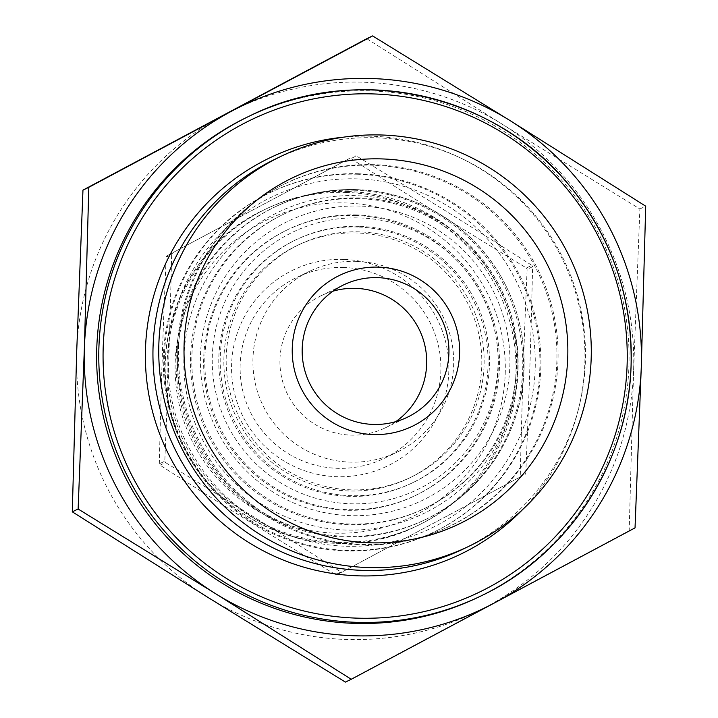 <?xml version="1.0" encoding="UTF-8"?>
<svg xmlns="http://www.w3.org/2000/svg" width="718" height="718" viewBox="0 0 718 718"><rect width="100%" height="100%" fill="white"/><g stroke="black" fill="none" stroke-linecap="round" stroke-linejoin="round"><path stroke-width="0.54" stroke-dasharray="3.59 2.69" d="M519.455 477.389L337.092 574.678L519.455 477.389A208.211 208.032 64.3 0 0 520.272 476.07L525.747 473.431C529.166 394.155 530.79 345.223 532.603 266.719L527.129 269.358C523.718 348.625 522.094 397.566 520.272 476.07M350.905 158.57C417.077 200.708 458.623 226.61 526.402 267.985L531.876 265.346C465.695 223.208 424.15 197.306 356.379 155.932L350.905 158.57A208.211 208.032 64.3 0 0 350.124 158.543A208.211 208.032 64.3 0 0 349.352 158.516L166.989 255.805L349.352 158.516M159.315 463.837C161.137 385.333 162.762 336.401 166.172 257.125L171.647 254.486C169.825 332.999 168.209 381.931 164.79 461.198L159.315 463.837A208.211 208.032 64.3 0 0 160.042 465.21L165.526 462.571C233.296 503.946 274.841 529.848 341.023 571.995L335.548 574.624C267.769 533.259 226.224 507.357 160.042 465.21M357.86 174.25A188.448 188.287 64.3 0 0 181.968 444.254A188.448 188.287 64.3 0 0 535.87 323.773A188.448 188.287 64.3 0 0 357.86 174.25M357.708 178.89A183.799 183.646 64.3 0 0 189.588 449.001A183.799 183.646 64.3 0 0 507.545 459.78A183.799 183.646 64.3 0 0 357.708 178.89M355.195 190.252A173.478 173.325 64.3 0 0 193.286 438.806A173.478 173.325 64.3 0 0 519.069 327.902A173.478 173.325 64.3 0 0 355.195 190.252M356.379 155.932A208.211 208.032 64.3 0 0 355.598 155.905A208.211 208.032 64.3 0 0 354.827 155.878M172.473 253.176A208.211 208.032 64.3 0 0 171.647 254.486M164.79 461.198A208.211 208.032 64.3 0 0 165.526 462.571M341.023 571.995A208.211 208.032 64.3 0 0 342.576 572.04M524.93 474.751A208.211 208.032 64.3 0 0 525.747 473.431M532.603 266.719A208.211 208.032 64.3 0 0 531.876 265.346M166.989 255.805A208.211 208.032 64.3 0 0 166.172 257.125M527.129 269.358A208.211 208.032 64.3 0 0 526.402 267.985M357.905 227.023A134.751 134.634 64.3 0 0 232.138 420.093A134.751 134.634 64.3 0 0 485.197 333.951A134.751 134.634 64.3 0 0 357.905 227.023M359.314 226.349A134.751 134.634 64.3 0 0 233.538 419.42A134.751 134.634 64.3 0 0 486.598 333.269A134.751 134.634 64.3 0 0 359.314 226.349M358.838 173.774A188.448 188.287 64.3 0 0 182.955 443.778A188.448 188.287 64.3 0 0 536.849 323.306A188.448 188.287 64.3 0 0 358.838 173.774M358.946 198.599A163.148 163.013 64.3 0 0 206.667 432.362A163.148 163.013 64.3 0 0 513.056 328.054A163.148 163.013 64.3 0 0 358.946 198.599M360.256 197.971A163.148 163.013 64.3 0 0 207.978 431.724A163.148 163.013 64.3 0 0 514.366 327.426A163.148 163.013 64.3 0 0 360.256 197.971M360.283 206.075A154.891 154.756 64.3 0 0 218.613 433.699A154.891 154.756 64.3 0 0 486.553 442.782A154.891 154.756 64.3 0 0 360.283 206.075M359.889 217.94A143.017 142.891 -115.7 0 1 476.483 436.499A143.017 142.891 -115.7 0 1 229.078 428.116A143.017 142.891 -115.7 0 1 359.889 217.94M348.338 191.526A175.542 175.389 64.3 0 0 184.499 443.033A175.542 175.389 64.3 0 0 514.16 330.81A175.542 175.389 64.3 0 0 348.338 191.526M335.548 574.624A208.211 208.032 64.3 0 0 337.092 574.678M355.877 215.517A147.45 147.325 64.3 0 0 218.245 426.779A147.45 147.325 64.3 0 0 495.16 332.515A147.45 147.325 64.3 0 0 355.877 215.517M357.043 214.951A147.45 147.325 64.3 0 0 219.421 426.214A147.45 147.325 64.3 0 0 496.335 331.949A147.45 147.325 64.3 0 0 357.043 214.951M357.124 232.982A129.069 128.962 64.3 0 0 236.653 417.921A129.069 128.962 64.3 0 0 479.05 335.405A129.069 128.962 64.3 0 0 357.124 232.982M359.431 231.878A129.069 128.962 64.3 0 0 238.959 416.808A129.069 128.962 64.3 0 0 481.356 334.292A129.069 128.962 64.3 0 0 359.431 231.878M356.64 261.343A100.475 100.385 64.3 0 0 262.86 405.293A100.475 100.385 64.3 0 0 451.541 341.068A100.475 100.385 64.3 0 0 356.64 261.343M333.017 291.167A73.433 73.371 64.3 0 0 287.2 393.581A73.433 73.371 64.3 0 0 395.833 421.61M343.85 267.5A100.475 100.385 64.3 0 0 250.07 411.459A100.475 100.385 64.3 0 0 438.752 347.225A100.475 100.385 64.3 0 0 343.85 267.5M343.814 259.395A108.732 108.642 64.3 0 0 244.362 419.186A108.732 108.642 64.3 0 0 432.451 425.559A108.732 108.642 64.3 0 0 343.814 259.395M207.924 597.403A278.799 278.557 64.3 0 0 633.608 370.291A278.799 278.557 64.3 0 0 223.926 114.862A278.799 278.557 64.3 0 0 207.924 597.403M366.754 38.709L502.385 124.304L639.873 208.992L633.608 370.291L629.192 530.683L345.412 682.1M629.192 530.683L635.035 527.874M639.873 208.992L645.706 206.183M478.439 597.17A266.405 266.181 64.3 0 0 371.682 90.935A266.405 266.181 64.3 0 0 247.261 117.124M522.659 509.529A219.941 219.753 64.3 0 0 343.357 137.201M373.387 165.248A190.001 189.83 64.3 0 0 196.059 437.468A190.001 189.83 64.3 0 0 552.86 316.001A190.001 189.83 64.3 0 0 373.387 165.248M374.536 164.691A190.001 189.83 64.3 0 0 197.199 436.921A190.001 189.83 64.3 0 0 554.009 315.453A190.001 189.83 64.3 0 0 374.536 164.691M463.128 549.073A216.432 216.244 64.3 0 0 376.394 137.802A216.432 216.244 64.3 0 0 275.317 159.082M346.417 192.451A175.542 175.389 64.3 0 0 182.569 443.957A175.542 175.389 64.3 0 0 515.919 373.8A175.542 175.389 64.3 0 0 346.417 192.451M505.221 373.638A165.212 165.077 64.3 0 0 262.447 222.275A165.212 165.077 64.3 0 0 252.96 508.227A165.212 165.077 64.3 0 0 505.221 373.638M356.505 189.624A173.478 173.325 64.3 0 0 194.596 438.177A173.478 173.325 64.3 0 0 524.014 368.837A173.478 173.325 64.3 0 0 356.505 189.624M518.055 368.522A167.276 167.132 64.3 0 0 272.248 215.265A167.276 167.132 64.3 0 0 262.644 504.79A167.276 167.132 64.3 0 0 518.055 368.522M411.908 483.088L413.308 482.406M294.972 240.27L296.381 239.597M433.376 532.343L434.354 531.867M269.851 192.774L270.83 192.298M424.32 508.622L425.63 507.994M282.748 214.637L284.059 214.009M266.36 208.776L264.43 209.71C176.951 249.281 139.247 364.268 184.005 446.892C223.648 530.602 334.409 568.261 416.754 526.016L418.684 525.091M424.715 519.895L426.025 519.267C483.25 492.413 522.56 432.074 524.014 368.837C524.957 333.502 516.125 300.806 497.52 270.749C470.398 229.105 432.55 203.113 383.968 192.756C346.3 185.702 310.14 190.333 275.488 206.676L274.177 207.305M414.959 495.707L416.135 495.151M287.012 230.011L288.178 229.446M408.847 478.26L411.154 477.147M296.839 245.673L299.146 244.56M384.112 458.425L396.901 452.259M296.929 277.381L309.718 271.224M385.171 427.91L407.411 417.194M321.44 295.574L343.68 284.866M449.522 526.285L450.671 525.738M284.651 183.925L285.8 183.368"/><path stroke-width="1.08" d="M395.833 421.61A73.433 73.371 64.3 0 0 333.017 291.167M78.127 509.008L215.615 593.696L351.246 679.291L494.074 603.138L635.035 527.874L641.3 366.584L645.706 206.183L510.076 120.597L372.588 35.9L366.754 38.709L82.965 190.126L88.808 187.317L84.392 347.709L78.127 509.008L72.294 511.817L76.7 351.416L82.965 190.126M351.246 679.291L345.412 682.1L207.924 597.403L72.294 511.817M372.588 35.9L88.808 187.317M84.392 347.709A278.799 278.557 64.3 0 0 494.074 603.138A278.799 278.557 64.3 0 0 510.076 120.597A278.799 278.557 64.3 0 0 84.392 347.709M377.982 277.651A73.433 73.371 64.3 0 0 309.44 382.865A73.433 73.371 64.3 0 0 447.35 335.916A73.433 73.371 64.3 0 0 377.982 277.651M378.709 267.141A83.764 83.692 64.3 0 0 302.09 390.242A83.764 83.692 64.3 0 0 446.991 395.151A83.764 83.692 64.3 0 0 378.709 267.141M247.261 117.124A266.405 266.181 64.3 0 0 123.029 472.632A266.405 266.181 64.3 0 0 478.439 597.17L480.593 596.137A266.405 266.181 64.3 0 0 373.836 89.894A266.405 266.181 64.3 0 0 125.183 471.6A266.405 266.181 64.3 0 0 480.593 596.137C568.468 554.906 628.842 462.23 631.086 365.121C632.531 298.571 612.454 239.309 570.855 187.335C496.596 93.439 356.218 62.349 249.415 116.083L247.261 117.124M343.357 137.201A219.941 219.753 64.3 0 0 167.168 451.38A219.941 219.753 64.3 0 0 522.659 509.529M281.115 156.282L275.317 159.082A216.432 216.244 64.3 0 0 174.393 447.906A216.432 216.244 64.3 0 0 463.128 549.073L468.926 546.281A216.432 216.244 64.3 0 0 382.2 135.011A216.432 216.244 64.3 0 0 180.191 445.106A216.432 216.244 64.3 0 0 468.926 546.281M382.299 158.929A192.065 191.894 64.3 0 0 206.622 441.175A192.065 191.894 64.3 0 0 538.868 452.439A192.065 191.894 64.3 0 0 382.299 158.929M627.11 364.906A262.276 262.052 64.3 0 0 241.715 124.627A262.276 262.052 64.3 0 0 226.655 578.573A262.276 262.052 64.3 0 0 627.11 364.906"/></g></svg>
